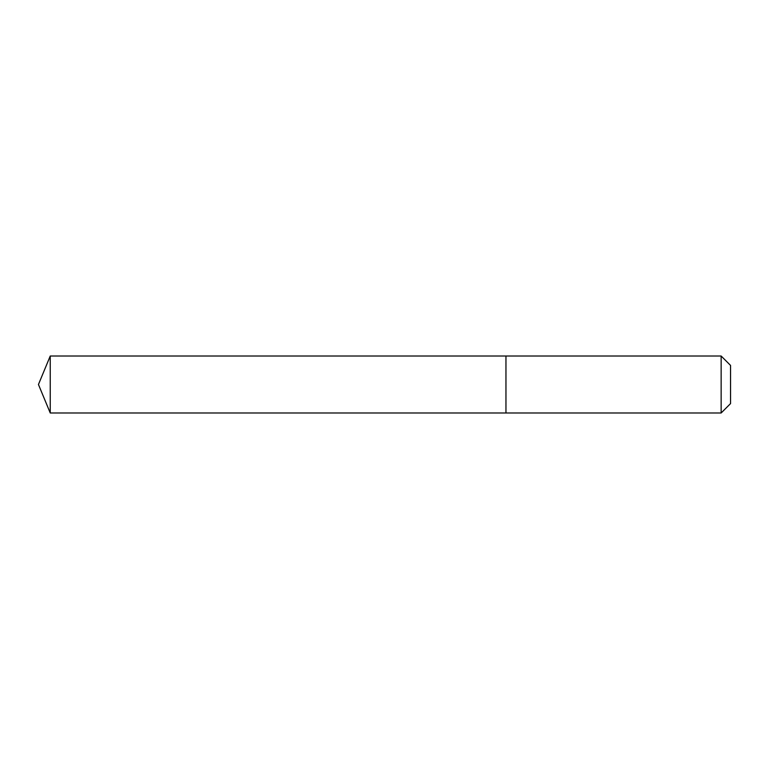 <?xml version="1.0" encoding="UTF-8"?>
<svg xmlns="http://www.w3.org/2000/svg" width="769" height="769" viewBox="0 0 769 769"><rect width="100%" height="100%" fill="white"/><g stroke="black" fill="none" stroke-linecap="round" stroke-linejoin="round"><path stroke-width="1.15" d="M38.45 384.5L50.245 356.018L721.149 356.018L730.55 365.419L730.55 403.581L721.149 412.982L50.245 412.982L38.45 384.5L50.245 412.982L50.245 356.018M730.55 403.581L721.149 412.982L505.954 412.982L505.954 356.018L505.954 412.982L50.245 412.982M721.149 412.982L721.149 356.018"/></g></svg>
